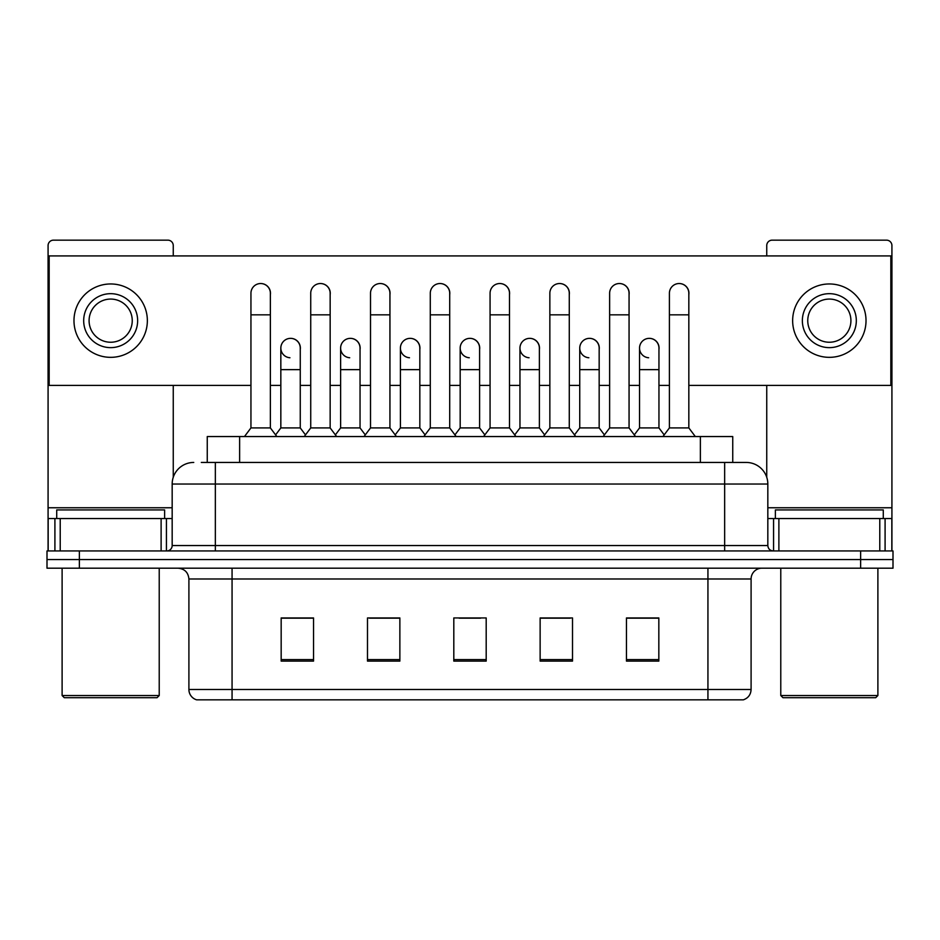 <?xml version="1.0" encoding="UTF-8"?>
<svg xmlns="http://www.w3.org/2000/svg" width="940" height="940" viewBox="0 0 940 940"><rect width="100%" height="100%" fill="white"/><g stroke="black" fill="none" stroke-linecap="round" stroke-linejoin="round"><path stroke-width="1.41" d="M201.313 462.445L215.342 462.445L201.313 462.445L207.258 462.445L207.258 436.548L732.742 436.548L732.742 462.445M751.095 689.49C750.802 694.66 748.216 698.115 743.329 699.842L707.938 699.842L707.938 689.49L751.095 689.49L751.095 578.993A10.787 10.787 0 0 1 761.894 568.195M707.938 699.842L196.672 699.842A10.787 10.787 0 0 1 188.905 689.49L188.905 578.993C188.258 572.437 184.663 568.841 178.107 568.195M79.371 550.934L893 550.934L893 559.559L47 559.559L47 568.195L79.371 568.195L79.371 559.559L47 559.559L47 550.934L79.371 550.934L79.371 559.559L893 559.559L893 568.195L79.371 568.195M658.834 661.102L658.834 617.944L626.463 617.944L626.463 661.102L658.834 661.102M572.507 661.102L572.507 617.944L540.136 617.944L540.136 661.102L572.507 661.102M313.537 661.102L313.537 617.944L281.166 617.944L281.166 661.102L313.537 661.102M399.864 661.102L399.864 617.944L367.493 617.944L367.493 661.102L399.864 661.102M486.191 661.102L486.191 617.944L453.809 617.944L453.809 661.102L486.191 661.102M688.527 699.842L251.474 699.842M638.448 618.156L630.141 618.156M399.324 618.156L391.017 618.156M369.432 618.156L399.864 618.156M309.648 618.156L301.34 618.156M540.136 618.156L570.357 618.156M548.772 618.156L540.465 618.156M459.096 618.156L480.681 618.156M313.537 618.156L281.166 618.156M658.834 618.156L626.463 618.156M193.758 462.445A21.585 21.585 0 0 0 172.173 484.03L172.173 545.541A5.393 5.393 0 0 1 166.78 550.934M767.827 484.03L215.342 484.03L215.342 462.445L746.243 462.445A21.585 21.585 0 0 1 767.827 484.03L767.827 545.541C768.121 548.784 769.919 550.582 773.221 550.934M215.342 550.934L215.342 545.541L724.658 545.541L724.658 462.445L745.914 462.445M250.945 314.829L270.368 314.829L270.368 427.912L250.945 427.912L250.945 293.245A9.717 9.717 0 0 1 261.273 283.551A9.717 9.717 0 0 1 270.368 293.245A9.717 9.717 0 0 0 261.273 283.551M250.945 427.912L244.471 436.548M270.368 427.912L276.842 436.548M289.943 357.752A9.717 9.717 0 0 1 280.837 348.059A9.717 9.717 0 0 1 291.153 338.377A9.717 9.717 0 0 1 300.26 348.059L300.26 369.643L280.837 369.643L280.837 348.059M300.26 369.643L300.26 427.912L280.837 427.912L280.837 369.643M280.837 427.912L275.608 434.891M300.26 427.912L305.488 434.891M310.729 314.829L330.152 314.829L330.152 427.912L310.729 427.912L310.729 293.245A9.717 9.717 0 0 1 321.045 283.551A9.717 9.717 0 0 1 330.152 293.245A9.717 9.717 0 0 0 321.045 283.551M310.729 427.912L304.255 436.548M330.152 427.912L336.626 436.548M370.513 314.829L389.936 314.829L389.936 427.912L370.513 427.912L370.513 293.245A9.717 9.717 0 0 1 380.829 283.551A9.717 9.717 0 0 1 389.936 293.245A9.717 9.717 0 0 0 380.829 283.551M370.513 427.912L364.038 436.548M389.936 427.912L396.41 436.548M430.285 314.829L449.708 314.829L449.708 427.912L430.285 427.912L430.285 293.245A9.717 9.717 0 0 1 440.613 283.551A9.717 9.717 0 0 1 449.708 293.245A9.717 9.717 0 0 0 440.613 283.551M430.285 427.912L423.811 436.548M449.708 427.912L456.182 436.548M490.069 314.829L509.492 314.829L509.492 427.912L490.069 427.912L490.069 293.245A9.717 9.717 0 0 1 500.397 283.551A9.717 9.717 0 0 1 509.492 293.245A9.717 9.717 0 0 0 500.397 283.551M490.069 427.912L483.595 436.548M509.492 427.912L515.966 436.548M349.715 357.752A9.717 9.717 0 0 1 340.621 348.059A9.717 9.717 0 0 1 350.937 338.377A9.717 9.717 0 0 1 360.044 348.059L360.044 369.643L340.621 369.643L340.621 348.059M360.044 369.643L360.044 427.912L340.621 427.912L340.621 369.643M340.621 427.912L335.38 434.891M360.044 427.912L365.272 434.891M409.499 357.752A9.717 9.717 0 0 1 400.405 348.059A9.717 9.717 0 0 1 410.721 338.377A9.717 9.717 0 0 1 419.828 348.059L419.828 369.643L400.405 369.643L400.405 348.059M419.828 369.643L419.828 427.912L400.405 427.912L400.405 369.643M400.405 427.912L395.164 434.891M419.828 427.912L425.056 434.891M469.283 357.752A9.717 9.717 0 0 1 460.177 348.059A9.717 9.717 0 0 1 470.505 338.377A9.717 9.717 0 0 1 479.6 348.059L479.6 369.643L460.177 369.643L460.177 348.059M479.6 369.643L479.6 427.912L460.177 427.912L460.177 369.643M460.177 427.912L454.948 434.891M479.6 427.912L484.84 434.891M161.116 550.934L161.116 518.563L60.219 518.563L60.219 550.934M173.254 255.915L173.254 245.552A5.393 5.393 0 0 0 167.861 240.158L53.474 240.158A5.393 5.393 0 0 0 48.081 245.552L48.081 518.563L60.219 518.563M173.254 385.4L173.254 477.285M161.116 518.563L172.173 518.563M48.081 550.934L48.081 518.563M879.781 550.934L879.781 518.563L778.884 518.563L778.884 550.934M891.919 550.934L891.919 518.563L891.919 550.934M879.781 518.563L891.919 518.563L891.919 245.552A5.393 5.393 0 0 0 886.526 240.158L772.139 240.158A5.393 5.393 0 0 0 766.746 245.552L766.746 255.915M766.746 385.4L766.746 477.285M767.827 518.563L778.884 518.563M164.618 518.563L164.618 509.927L56.717 509.927L56.717 518.563M62.111 568.195L62.111 695.53L159.224 695.53L159.224 568.195M159.224 695.53L157.062 697.692L64.261 697.692L62.111 695.53M883.283 518.563L883.283 509.927L775.383 509.927L775.383 518.563M780.776 568.195L780.776 695.53L877.889 695.53L877.889 568.195M877.889 695.53L875.739 697.692L782.938 697.692L780.776 695.53M658.952 349.504A9.717 9.717 0 0 0 649.293 338.353M599.168 349.504A9.717 9.717 0 0 0 589.509 338.353M539.384 349.504A9.717 9.717 0 0 0 529.725 338.353M679.232 283.539A9.717 9.717 0 0 0 679.185 283.539A9.717 9.717 0 0 1 688.832 294.69M629.06 294.69A9.717 9.717 0 0 0 619.401 283.539M479.6 349.504A9.717 9.717 0 0 0 469.941 338.353M410.216 338.353A9.717 9.717 0 0 0 410.169 338.353A9.717 9.717 0 0 1 419.828 349.504M360.044 349.504A9.717 9.717 0 0 0 350.385 338.353M509.492 294.69A9.717 9.717 0 0 0 499.833 283.539M449.708 294.69A9.717 9.717 0 0 0 440.061 283.539M389.936 294.69A9.717 9.717 0 0 0 380.277 283.539M330.152 294.69A9.717 9.717 0 0 0 320.493 283.539M569.276 294.69A9.717 9.717 0 0 0 559.617 283.539M300.26 349.504A9.717 9.717 0 0 0 290.601 338.353M270.368 294.69A9.717 9.717 0 0 0 260.709 283.539M688.832 385.4L890.838 385.4L890.838 255.915L49.162 255.915L49.162 385.4L250.945 385.4M270.368 385.4L280.837 385.4M300.26 385.4L310.729 385.4M330.152 385.4L340.621 385.4M360.044 385.4L370.513 385.4M389.936 385.4L400.405 385.4M419.828 385.4L430.285 385.4M449.708 385.4L460.177 385.4M479.6 385.4L490.069 385.4M509.492 385.4L519.961 385.4M539.384 385.4L549.853 385.4M569.276 385.4L579.745 385.4M599.168 385.4L609.637 385.4M629.06 385.4L639.529 385.4M658.952 385.4L669.409 385.4M110.662 293.68A26.978 26.978 0 0 0 83.683 320.657A26.978 26.978 0 0 0 110.662 347.636A26.978 26.978 0 0 0 137.639 320.657A26.978 26.978 0 0 0 110.662 293.68M110.662 299.073A21.585 21.585 0 0 0 89.088 320.657A21.585 21.585 0 0 0 110.662 342.242A21.585 21.585 0 0 0 132.246 320.657A21.585 21.585 0 0 0 110.662 299.073M110.662 357.341A36.684 36.684 0 0 0 147.357 320.657A36.684 36.684 0 0 0 110.662 283.962A36.684 36.684 0 0 0 73.978 320.657A36.684 36.684 0 0 0 110.662 357.341M829.339 293.68A26.978 26.978 0 0 0 802.361 320.657A26.978 26.978 0 0 0 829.339 347.636A26.978 26.978 0 0 0 856.317 320.657A26.978 26.978 0 0 0 829.339 293.68M829.339 299.073A21.585 21.585 0 0 0 807.754 320.657A21.585 21.585 0 0 0 829.339 342.242A21.585 21.585 0 0 0 850.911 320.657A21.585 21.585 0 0 0 829.339 299.073M829.339 357.341A36.684 36.684 0 0 0 866.022 320.657A36.684 36.684 0 0 0 829.339 283.962A36.684 36.684 0 0 0 792.643 320.657A36.684 36.684 0 0 0 829.339 357.341M549.853 314.829L569.276 314.829L569.276 427.912L549.853 427.912L549.853 293.245A9.717 9.717 0 0 1 560.17 283.551A9.717 9.717 0 0 1 569.276 293.245A9.717 9.717 0 0 0 560.17 283.551M549.853 427.912L543.379 436.548M569.276 427.912L575.75 436.548M609.637 314.829L629.06 314.829L629.06 427.912L609.637 427.912L609.637 293.245A9.717 9.717 0 0 1 619.954 283.551A9.717 9.717 0 0 1 629.06 293.245A9.717 9.717 0 0 0 619.954 283.551M609.637 427.912L603.163 436.548M629.06 427.912L635.534 436.548M669.409 314.829L688.832 314.829L688.832 427.912L669.409 427.912L669.409 293.245A9.717 9.717 0 0 1 679.738 283.551A9.717 9.717 0 0 1 688.832 293.245A9.717 9.717 0 0 0 679.738 283.551M669.409 427.912L662.935 436.548M688.832 427.912L695.318 436.548M529.067 357.752A9.717 9.717 0 0 1 519.961 348.059A9.717 9.717 0 0 1 530.278 338.377A9.717 9.717 0 0 1 539.384 348.059L539.384 369.643L519.961 369.643L519.961 348.059M539.384 369.643L539.384 427.912L519.961 427.912L519.961 369.643M519.961 427.912L514.732 434.891M539.384 427.912L544.624 434.891M588.84 357.752A9.717 9.717 0 0 1 579.745 348.059A9.717 9.717 0 0 1 590.062 338.377A9.717 9.717 0 0 1 599.168 348.059L599.168 369.643L579.745 369.643L579.745 348.059M599.168 369.643L599.168 427.912L579.745 427.912L579.745 369.643M579.745 427.912L574.505 434.891M599.168 427.912L604.397 434.891M648.624 357.752A9.717 9.717 0 0 1 639.529 348.059A9.717 9.717 0 0 1 649.846 338.377A9.717 9.717 0 0 1 658.952 348.059L658.952 369.643L639.529 369.643L639.529 348.059M658.952 369.643L658.952 427.912L639.529 427.912L639.529 369.643M639.529 427.912L634.289 434.891M658.952 427.912L664.181 434.891M239.63 462.445L239.63 436.548M700.37 462.445L700.37 436.548M707.938 568.195L707.938 578.993L188.905 578.993M751.095 578.993L707.938 578.993L707.938 689.49L232.062 689.49L232.062 699.842M188.905 689.49L232.062 689.49L232.062 568.195M860.629 568.195L860.629 550.934M486.191 659.61L453.809 659.61M399.864 659.61L367.493 659.61M313.537 659.61L281.166 659.61M572.507 659.61L540.136 659.61M658.834 659.61L626.463 659.61M172.173 545.541L215.342 545.541L215.342 484.03L172.173 484.03M724.658 550.934L724.658 545.541L767.827 545.541M172.173 507.764L48.081 507.764M166.427 518.563L166.427 550.934M48.163 518.563L48.163 550.934M54.908 550.934L54.908 518.563M891.919 507.764L767.827 507.764M891.837 550.934L891.837 518.563M885.092 518.563L885.092 550.934M773.573 550.934L773.573 518.563M270.368 314.829L270.368 293.245M330.152 314.829L330.152 293.245M389.936 314.829L389.936 293.245M449.708 314.829L449.708 293.245M509.492 314.829L509.492 293.245M569.276 314.829L569.276 293.245M629.06 314.829L629.06 293.245M688.832 314.829L688.832 293.245"/></g></svg>
